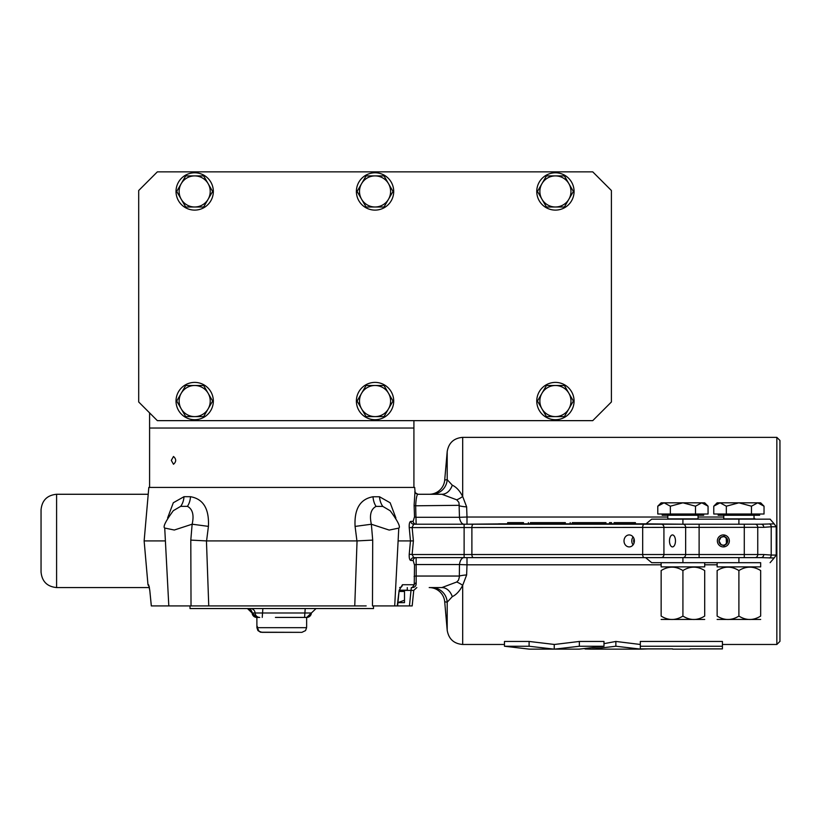 <?xml version="1.0" encoding="UTF-8"?>
<svg xmlns="http://www.w3.org/2000/svg" width="821" height="821" viewBox="0 0 821 821"><rect width="100%" height="100%" fill="white"/><g stroke="black" fill="none" stroke-linecap="round" stroke-linejoin="round"><path stroke-width="1.23" d="M149.586 487.428L149.586 428.028L413.917 428.028L149.586 428.028L149.586 412.871M138.698 401.982L138.698 190.513L157.355 171.856L592.741 171.856L611.399 190.513L611.399 401.982L592.741 420.65L157.355 420.65L138.698 401.982M373.493 605.919L373.493 608.556L190.01 608.556L190.01 605.919M301.892 632.344L262.043 632.344L259.087 631.308L257.342 627.685L306.592 627.685L305.576 630.579L301.892 632.344M247.449 608.556L256.768 617.423A4.669 4.649 90 0 1 252.129 612.989L252.129 612.989A4.669 4.649 90 0 0 247.48 608.556M275.415 617.423L306.736 617.423A4.669 4.649 -90 0 0 311.385 612.989L306.736 617.423M258.81 617.423L256.87 617.423L256.911 627.685L257.927 630.579L260.534 632.221L301.461 632.344M257.342 626.444L257.342 627.685M306.592 626.444L306.592 627.685M536.76 401.059A18.657 18.657 0 0 0 564.745 417.212A18.657 18.657 0 0 0 564.745 384.895A18.657 18.657 0 0 0 536.76 401.059M573.376 401.059L564.396 416.606L555.417 416.606A15.548 15.548 0 0 0 568.881 393.28A15.548 15.548 0 0 0 541.952 393.28A15.548 15.548 0 0 0 555.417 416.606L546.437 416.606L537.468 401.059L546.437 385.501L564.396 385.501L573.376 401.059M393.002 401.059L384.023 416.606L375.043 416.606A15.548 15.548 0 0 0 388.518 393.28A15.548 15.548 0 0 0 361.579 393.28A15.548 15.548 0 0 0 375.043 416.606L366.074 416.606L357.094 401.059L366.074 385.501L384.023 385.501L393.002 401.059M356.386 401.059A18.657 18.657 0 0 0 384.382 417.212A18.657 18.657 0 0 0 384.382 384.895A18.657 18.657 0 0 0 356.386 401.059M176.022 401.059A18.657 18.657 0 0 0 204.008 417.212A18.657 18.657 0 0 0 204.008 384.895A18.657 18.657 0 0 0 176.022 401.059M212.629 401.059L203.649 416.606L194.68 416.606A15.548 15.548 0 0 0 208.144 393.28A15.548 15.548 0 0 0 181.215 393.28A15.548 15.548 0 0 0 194.68 416.606L185.7 416.606L176.72 401.059L185.7 385.501L203.649 385.501L212.629 401.059M573.376 191.447L564.396 206.995L555.417 206.995A15.548 15.548 0 0 0 568.881 183.678A15.548 15.548 0 0 0 541.952 183.678A15.548 15.548 0 0 0 555.417 206.995L546.437 206.995L537.468 191.447L546.437 175.899L564.396 175.899L573.376 191.447M356.386 191.447A18.657 18.657 0 0 0 384.382 207.61A18.657 18.657 0 0 0 384.382 175.294A18.657 18.657 0 0 0 356.386 191.447M393.002 191.447L384.023 206.995L375.043 206.995A15.548 15.548 0 0 0 388.518 183.678A15.548 15.548 0 0 0 361.579 183.678A15.548 15.548 0 0 0 375.043 206.995L366.074 206.995L357.094 191.447L366.074 175.899L384.023 175.899L393.002 191.447M536.76 191.447A18.657 18.657 0 0 0 564.745 207.61A18.657 18.657 0 0 0 564.745 175.294A18.657 18.657 0 0 0 536.76 191.447M212.629 191.447L203.649 206.995L194.68 206.995A15.548 15.548 0 0 0 208.144 183.678A15.548 15.548 0 0 0 181.215 183.678A15.548 15.548 0 0 0 194.68 206.995L185.7 206.995L176.72 191.447L185.7 175.899L203.649 175.899L212.629 191.447M176.022 191.447A18.657 18.657 0 0 0 204.008 207.61A18.657 18.657 0 0 0 204.008 175.294A18.657 18.657 0 0 0 176.022 191.447M399.375 591.459L404.496 591.459L404.496 602.645L398.031 602.645M398.041 602.573L404.496 600.243M407.288 587.569L407.288 590.207L399.529 590.207M717.133 562.693L717.133 566.89L760.667 566.89L760.667 562.693L651.71 562.693L645.604 557.633L682.918 557.633L682.918 562.693L651.71 562.693M682.918 616.078C690.184 620.614 697.44 620.614 704.695 616.078C704.695 620.614 704.695 620.614 704.695 616.078C704.695 620.614 704.695 620.614 704.695 616.078L704.695 570.564C704.695 566.028 704.695 566.028 704.695 570.564C704.695 566.028 704.695 566.028 704.695 570.564C697.44 566.028 690.184 566.028 682.918 570.564C675.662 566.028 668.407 566.028 661.151 570.564C661.151 566.028 661.151 566.028 661.151 570.564C661.151 566.028 661.151 566.028 661.151 570.564L661.151 616.078C668.407 620.614 675.662 620.614 682.918 616.078L682.918 570.564M661.151 616.078C661.151 620.614 661.151 620.614 661.151 616.078C661.151 620.614 661.151 620.614 661.151 616.078M704.695 619.445L661.151 619.445M723.773 515.26L723.773 518.872L754.027 518.872L754.027 515.26M718.17 514.018L718.17 515.26L759.63 515.26L759.63 514.018M764.033 506.188L764.033 514.018L726.328 514.018L726.328 506.188L720.048 502.821L760.667 502.821L764.033 506.188L757.752 502.821L751.472 506.188L738.9 502.821L726.328 506.188M713.767 506.188L717.133 502.821L720.048 502.821L713.767 506.188L713.767 514.018L726.328 514.018M751.472 514.018L751.472 506.188M723.773 519.149L754.027 519.149M171.302 460.376L173.488 464.265C176.412 461.669 176.412 459.083 173.488 456.486L171.302 460.376M667.801 515.26L667.801 518.872L698.045 518.872L698.045 515.26M662.188 514.018L662.188 515.26L703.659 515.26L703.659 514.018M708.061 506.188L708.061 514.018L670.357 514.018L670.357 506.188L664.066 502.821L704.695 502.821L708.061 506.188L701.77 502.821L695.49 506.188L682.918 502.821L670.357 506.188M657.785 506.188L661.151 502.821L664.066 502.821L657.785 506.188L657.785 514.018L670.357 514.018M695.49 514.018L695.49 506.188M667.801 519.149L698.045 519.149M661.151 562.693L661.151 566.89L704.695 566.89L704.695 562.693M738.9 616.078C746.156 620.614 753.411 620.614 760.667 616.078C760.667 620.614 760.667 620.614 760.667 616.078C760.667 620.614 760.667 620.614 760.667 616.078L760.667 570.564C760.667 566.028 760.667 566.028 760.667 570.564C760.667 566.028 760.667 566.028 760.667 570.564C753.411 566.028 746.156 566.028 738.9 570.564C731.644 566.028 724.389 566.028 717.133 570.564C717.133 566.028 717.133 566.028 717.133 570.564C717.133 566.028 717.133 566.028 717.133 570.564L717.133 616.078C724.389 620.614 731.644 620.614 738.9 616.078L738.9 570.564M717.133 616.078C717.133 620.614 717.133 620.614 717.133 616.078C717.133 620.614 717.133 620.614 717.133 616.078M760.667 619.445L717.133 619.445M165.401 540.916L144.137 540.916L148.817 487.428L414.687 487.428L415.036 491.43C414.277 492.025 415.313 492.98 418.135 494.273M726.318 537.734L723.814 536.595L721.012 537.252L719.001 540.957L721.074 544.631L723.352 545.277L725.908 544.436M723.352 519.149L682.918 519.149L723.352 519.149M723.352 545.277A4.351 4.351 0 0 0 727.119 538.74A4.351 4.351 0 0 0 719.576 538.74A4.351 4.351 0 0 0 723.352 545.277C724.009 546.334 725.456 544.939 727.704 541.111C725.579 536.944 724.122 535.425 723.352 536.565M724.933 536.862L725.856 537.365M726.205 537.632L726.462 543.964M661.151 564.807L466.995 564.807L466.995 557.633L644.239 557.633L464.122 557.633L464.122 524.209L413.753 524.209L412.121 527.318L413.394 540.916L412.121 554.524L744.288 554.524L744.288 557.633L761.067 557.633L667.37 557.633M769.421 557.993A3.11 2.689 90 0 0 771.217 555.058L776.214 555.058L774.141 557.993L761.067 557.633A3.11 2.689 90 0 0 763.766 554.524L771.217 555.058L771.217 526.784L763.766 527.318L409.227 527.585C409.063 523.767 409.587 521.694 410.818 521.366L413.148 521.366L414.513 516.758L414.112 505.264L415.005 491.43A3.11 3.11 90 0 0 418.094 494.273L441.893 494.273L456.733 499.825L458.877 502.38L459.237 505.315L415.662 505.798A3.11 0.862 -2.1 0 1 414.112 505.264M760.667 562.693L682.918 562.693M394.706 605.919L398.78 528.119L389.195 530.079L371.359 524.239L372.703 540.105L372.477 605.919L412.193 605.919L413.743 590.371L412.163 605.919M354.754 605.919L357.053 540.916L206.451 540.916L208.75 605.919L366.166 605.919M208.75 605.919L151.31 605.919L149.791 590.402L151.341 605.919M397.251 605.919L399.129 590.402L402.444 584.726A3.11 2.802 90 0 1 400.494 587.426M413.148 560.476A3.11 3.007 -90 0 1 416.144 557.633L416.185 582.838C416.309 585.825 415.005 587.405 412.275 587.569L414.236 584.726L414.513 565.084L413.148 560.476L410.818 560.476C409.587 560.148 409.063 558.075 409.227 554.257L410.469 540.916L398.103 540.916M149.053 586.163A3.11 3.099 -90 0 1 148.56 584.726L149.791 590.402M191.026 605.919L190.8 540.105L192.145 524.198L174.298 530.027L164.723 528.047C162.743 527 165.616 521.202 173.334 510.662L180.702 506.341L187.424 506.341A15.548 10.611 90.1 0 0 190.503 496.705C203.3 498.942 209.273 508.835 208.421 526.374L206.574 540.916M190.8 540.105L206.451 540.916M357.053 540.916L372.703 540.105M399.129 590.402L397.631 605.919M409.453 605.919L411.003 590.402L413.712 590.402M464.122 557.633L413.753 557.633A3.11 2.956 -90 0 0 410.818 560.476M661.233 524.209A3.11 2.689 -90 0 1 663.922 527.318L663.922 554.524A3.11 2.689 -90 0 1 661.233 557.633L644.239 557.633A3.11 1.56 -90 0 1 642.679 554.524L642.679 527.318A3.11 1.56 -90 0 1 644.239 524.209L761.067 524.209L744.288 524.209L744.288 554.524L757.752 554.524L757.752 527.318A3.11 2.689 -90 0 0 755.063 524.209M643.017 523.819A3.11 2.689 -90 0 1 644.321 524.209L628.681 524.209A3.11 1.56 90 0 1 629.44 523.819L643.428 523.819L635.423 523.819L635.423 522.649L634.684 522.649L634.684 523.819M464.122 524.209L644.239 524.209M645.604 524.209L651.71 519.149L682.918 519.149L682.918 524.209L643.428 523.819M508.353 523.819L466.995 524.209L466.995 517.025L667.801 517.025M431.713 494.273A15.548 15.517 -90 0 0 447.199 479.649L452.289 485.19C456.322 487.038 459.791 490.804 462.685 496.5L462.685 437.357C453.869 438.106 448.707 442.837 447.199 451.56L447.199 479.649L444.705 480.08A15.548 15.548 0 0 1 429.209 494.273L418.094 494.273C416.904 494.252 416.093 498.09 415.662 505.798L416.144 524.209A3.11 3.007 90 0 1 413.148 521.366M441.893 587.569L456.733 582.007L458.508 580.139L459.319 577.194L459.462 564.55L466.995 564.807L466.636 574.957L462.685 585.332C459.781 590.946 456.322 594.722 452.289 596.641A15.548 11.432 90 0 0 441.893 587.569L429.209 587.569A15.548 15.548 0 0 1 444.705 601.762L447.199 630.282L447.199 602.183L444.705 601.762M776.84 540.916L776.84 437.357L779.95 440.467L779.95 641.365L776.84 644.475L776.84 540.916M456.733 499.825A15.548 5.275 -40.6 0 0 462.685 496.5L466.636 506.885L466.995 517.025L459.462 517.292L459.134 505.798A15.548 5.1 3.8 0 0 466.636 506.885M754.027 518.328L755.638 519.149M672.656 648.888L640.318 648.888L640.318 641.447L722.418 641.447L722.418 648.888L690.071 648.888M603.989 646.24L579.359 646.24L554.483 649.144L579.113 649.144L603.989 646.24L603.989 641.447L579.359 641.447L554.483 644.475L529.104 641.447L504.474 641.447L504.474 646.24L529.35 649.144L553.98 649.144L529.104 646.24L504.474 646.24M603.989 643.654L615.863 641.447L640.318 644.475M56.598 587.569L56.598 494.273C47.156 495.196 41.974 500.379 41.05 509.82L41.05 572.021C41.974 581.463 47.156 586.646 56.598 587.569L149.371 587.569M452.289 596.641L447.199 602.183A15.548 15.517 90 0 0 431.713 587.569M167.617 517.938L173.313 502.75L183.996 496.695L190.503 496.705M356.93 540.916L355.083 526.415C354.169 508.938 360.152 499.045 373.032 496.756L379.528 496.767L390.16 502.78L395.896 518.03M413.394 540.916L410.469 540.916L409.227 527.585M208.421 526.374L192.145 524.198C194.208 515.044 192.627 509.092 187.424 506.341L180.702 506.341A15.548 11.371 90.1 0 0 183.996 496.695M373.032 496.756A15.548 10.611 -89.9 0 0 376.09 506.393L382.812 506.403L376.09 506.393C370.887 509.112 369.306 515.065 371.359 524.239L355.083 526.415M390.149 510.744L382.812 506.403A15.548 11.371 -89.9 0 1 379.528 496.767M648.21 648.888L640.749 649.144L615.863 646.24L590.987 649.144L585.055 648.98M590.987 649.144L640.749 649.144M615.863 646.24L615.863 641.447M579.359 646.24L579.359 641.447M554.237 649.144L554.237 644.475M529.104 646.24L529.104 641.447M640.318 646.24L722.418 646.24M624.011 540.916A5.983 5.183 -90 0 0 629.194 546.909A5.983 5.183 -90 0 0 634.376 540.916A5.983 5.183 -90 0 0 629.194 534.933A5.983 5.183 -90 0 0 624.011 540.916M669.484 540.916A5.983 2.997 -90 0 1 672.471 534.933A5.983 2.997 -90 0 1 675.467 540.916A5.983 2.997 -90 0 1 672.471 546.909A5.983 2.997 -90 0 1 669.484 540.916M723.352 546.909A5.983 5.983 0 0 0 728.535 537.929A5.983 5.983 0 0 0 718.17 537.929A5.983 5.983 0 0 0 723.352 546.909M452.289 485.19A15.548 11.432 -90 0 1 441.893 494.273M456.733 582.007A15.548 5.275 -139.4 0 1 462.685 585.332L462.685 644.475L504.474 644.475M414.112 576.578A3.11 0.862 2.1 0 1 415.662 576.044L459.134 576.044A15.548 5.1 176.2 0 1 466.636 574.957M763.766 527.318A3.11 2.689 90 0 0 761.067 524.209L774.141 523.849L770.108 519.149L738.9 519.149L738.9 524.209M403.46 590.402L411.003 590.402L411.362 587.569M409.227 554.257L412.121 554.524L413.753 557.633M463.968 524.209A9.329 4.669 -90 0 1 459.462 517.292L416.042 517.292A3.11 0.872 -1.7 0 1 414.513 516.758M413.753 524.209A3.11 2.956 90 0 1 410.818 521.366M416.185 582.838A3.11 2.35 -4.2 0 0 414.236 584.726L402.444 584.726M414.513 565.084A3.11 0.872 -178.3 0 1 416.042 564.55L459.462 564.55A9.329 4.669 90 0 1 463.968 557.633M617.484 523.819L617.484 522.649L614.087 522.649L614.087 523.819L611.563 523.819L611.563 522.649L609.49 522.649L609.49 523.819M575.634 523.819L575.634 522.649L572.237 522.649L572.237 523.819L570.215 523.819L570.215 522.649M533.794 523.819L533.794 522.649L549.618 522.649L549.618 523.819L528.365 523.819L528.365 522.649M498.604 523.819L629.44 523.819M591.243 523.819L606.011 523.819M507.645 523.819L507.645 522.649L507.778 523.819L523.541 523.819M507.778 522.649L523.541 522.649M533.794 522.649L530.387 522.649L530.387 523.819M549.618 522.649L565.392 522.649M575.634 522.649L591.069 522.649L591.069 523.819M606.011 522.649L591.069 522.649M617.484 522.649L634.684 522.649M633.083 536.955A5.983 5.183 -90 0 0 631.79 540.916A5.983 5.183 -90 0 0 633.083 544.877M634.089 538.935A4.351 3.766 -90 0 0 633.668 540.916A4.351 3.766 -90 0 0 634.089 542.907M262.227 617.423L262.546 612.989L255.085 612.989A4.669 4.649 90 0 0 259.734 617.423M250.436 608.556A4.669 4.649 -90 0 1 255.085 612.989L252.129 612.989M311.385 612.989L304.889 612.989L304.57 617.423M262.874 608.556L262.546 612.989L304.889 612.989L305.217 608.556M738.9 562.693L738.9 557.633M144.137 540.916L147.975 584.726L148.56 584.726M717.133 564.807L704.695 564.807M698.045 517.025L723.773 517.025M473.45 557.633A3.11 1.56 -90 0 1 471.89 554.524L471.89 527.318A3.11 1.56 -90 0 1 473.45 524.209M682.949 557.633A3.11 2.689 -90 0 0 685.648 554.524L685.648 527.318A3.11 2.689 -90 0 0 682.949 524.209M699.112 557.633L699.112 524.209M755.063 557.633A3.11 2.689 -90 0 0 757.752 554.524L763.766 554.524M776.214 555.058L776.214 526.784L771.217 526.784A3.11 2.689 90 0 0 769.421 523.849M500.163 523.819A3.11 1.56 90 0 0 499.414 524.209M634.992 524.209A3.11 2.689 -90 0 0 633.689 523.819M413.917 487.428L413.917 420.65M311.395 612.989L316.054 608.556M306.633 626.444L306.633 617.423M403.46 590.207L403.46 591.459M774.141 557.993L770.108 562.693M168.808 605.919L164.723 528.047M56.598 494.273L148.221 494.273M722.418 644.475L776.84 644.475M462.685 437.357L776.84 437.357M462.685 644.475C453.869 643.736 448.707 639.005 447.199 630.282M444.705 480.08L447.199 451.56M398.78 528.108C400.74 527 397.867 521.202 390.17 510.734M672.656 649.144L690.071 649.144M399.653 587.569L400.617 587.272L399.488 590.504M413.743 590.371L416.842 587.569M149.761 590.443L149.145 586.235M147.975 584.726L149.248 586.974M776.214 526.784L774.141 523.849M549.495 522.649L549.495 523.819"/></g></svg>
